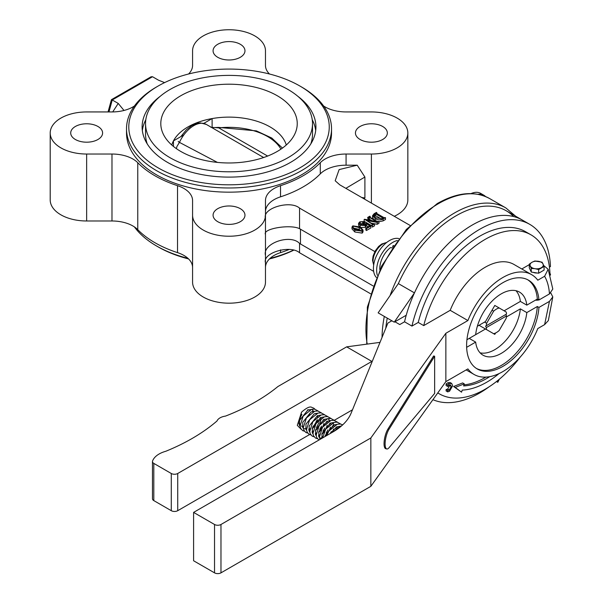 <?xml version="1.0" encoding="UTF-8"?>
<svg xmlns="http://www.w3.org/2000/svg" width="603" height="603" viewBox="0 0 603 603"><rect width="100%" height="100%" fill="white"/><g stroke="black" fill="none" stroke-linecap="round" stroke-linejoin="round"><path stroke-width="0.9" d="M360.119 139.497A15.942 9.203 0 0 0 377.501 141.494A15.942 9.203 0 0 0 387.337 132.984A15.942 9.203 0 0 0 382.671 126.472A15.942 9.203 0 0 0 365.29 124.482A15.942 9.203 0 0 0 355.446 132.984A15.942 9.203 0 0 0 360.119 139.497M217.751 221.693A15.942 9.203 0 0 0 235.125 223.69A15.942 9.203 0 0 0 244.969 215.181A15.942 9.203 0 0 0 240.303 208.676A15.942 9.203 0 0 0 222.922 206.678A15.942 9.203 0 0 0 213.078 215.181A15.942 9.203 0 0 0 217.751 221.693M217.751 57.3A15.942 9.203 0 0 0 235.125 59.29A15.942 9.203 0 0 0 244.969 50.788A15.942 9.203 0 0 0 240.303 44.275A15.942 9.203 0 0 0 222.922 42.285A15.942 9.203 0 0 0 213.078 50.788A15.942 9.203 0 0 0 217.751 57.3M75.375 139.497A15.942 9.203 0 0 0 92.756 141.494A15.942 9.203 0 0 0 102.6 132.984A15.942 9.203 0 0 0 97.927 126.472A15.942 9.203 0 0 0 80.553 124.482A15.942 9.203 0 0 0 70.709 132.984A15.942 9.203 0 0 0 75.375 139.497M301.508 86.953L299.895 86.025A100.226 57.865 0 0 0 158.152 86.025A100.226 57.865 0 0 0 158.152 167.86A100.226 57.865 0 0 0 299.895 167.86A100.226 57.865 0 0 0 299.895 86.025L301.508 86.953A102.51 59.184 180 0 1 331.529 128.801A102.51 59.184 180 0 1 268.252 183.478A102.51 59.184 180 0 1 156.539 170.649A102.51 59.184 180 0 1 126.517 128.801A102.51 59.184 180 0 1 156.539 86.953L158.152 86.025M188.573 258.936A100.226 57.865 180 0 1 158.152 246.906L156.539 245.979A102.51 59.184 0 0 0 156.539 245.979A102.51 59.184 0 0 0 187.97 258.355M134.431 226.932A102.51 59.184 0 0 0 156.539 245.971L158.152 246.906M108.058 111.939L111.434 99.668L151.052 76.8L152.514 76.724L158.499 80.184L164.596 82.611M111.751 100.256L112.248 99.97L118.233 103.43L123.999 110.47M353.2 227.942L359.252 229.441L361.566 231.153M352.785 226.698L353.2 226.08C352.763 227.429 353.637 228.582 355.845 229.547L361.792 231.039C362.222 229.698 361.378 228.545 359.252 227.58L353.2 226.08L353.2 227.572M359.252 227.58L359.252 229.441M361.792 231.039L362.177 230.444M362.169 231.258L354.835 230.127L352.009 227.045L352.823 225.861L360.262 226.999L363.014 230.037L362.169 231.258L362.169 233.12L363.014 231.899L363.014 230.037M354.835 230.127L354.835 231.989L362.169 233.12M352.009 227.045L352.009 228.906L354.835 231.989M366.338 223.683L365.32 225.507L360.21 225.213L358.574 223.306L359.803 221.836L364.22 221.55L364.393 222.394L363.3 222.334L362.689 221.61L360.225 222.032L359.561 222.906L361.129 224.58L365.079 225.062L366.217 223.14L370.845 226.102L366.42 228.658L365.833 228.122L369.745 225.861L366.338 223.683L366.42 226.057M365.915 224.06L365.697 223.381L365.697 224.58M364.22 221.55L364.22 223.411M360.21 225.213L360.21 226.962M361.031 227.474L365.32 227.361L366.338 225.545M365.32 225.507L365.32 227.361M358.574 223.306L358.574 225.168L359.426 226.547M363.3 222.334L363.3 224.195L364.393 224.256M362.689 221.61L362.689 223.472L363.3 224.195M360.225 222.032L360.225 223.894L362.689 223.472M370.845 226.102L370.845 227.964L366.42 230.519L366.42 228.658M365.833 228.122L365.833 229.984L366.42 230.519M366.42 225.597L368.222 226.743M377.214 222.424L366.692 220.502L372.82 224.037L374.508 223.992L372.36 225.228L371.983 225.009L372.443 224.256L364.498 219.266L376.445 221.467L369.368 217.381L367.687 217.427L369.835 216.191L370.212 216.409L369.745 217.163L377.244 221.489L378.925 221.437L377.214 222.424L377.214 224.286L378.925 223.298L378.925 221.437M369.797 217.186L369.797 216.65L369.745 217.163M372.398 224.768L372.443 224.256L372.443 224.746M374.508 223.992L374.508 225.854L372.36 227.09L372.36 225.228M371.983 225.009L372.36 227.09M364.152 219.469L364.152 221.331L371.983 225.854M369.368 217.381L369.368 219.243L371.84 220.668M368.478 217.412L368.478 219.266L369.368 219.243M368.064 217.645L368.064 219.507L368.478 219.266M367.687 217.427L368.064 219.507M370.212 216.409L370.212 217.427M371.29 223.155L377.214 224.286M373.89 216.273L375.556 215.67L381.714 219.221M374.561 213.899L373.491 215.384L376.099 217.909L382.739 218.799L383.048 218.135L375.556 213.809L374.561 213.899L374.561 215.753M375.556 213.809L375.556 215.67M375.194 218.557L372.526 215.708L374.161 213.696L376.4 212.399L376.438 213.296L383.938 217.623L385.49 217.645L385.49 219.507L383.124 220.871L383.124 219.01C380.342 220.276 377.697 220.118 375.194 218.557L375.194 220.306M385.49 217.645L383.124 219.01M376.574 221.105L377.93 221.55M378.925 221.723L383.124 220.871M372.526 215.708L372.526 217.562L373.868 219.537M376.777 212.618L376.777 213.492M160.232 96.284A86.9 50.17 0 0 0 142.12 126.939A86.9 50.17 0 0 0 195.771 173.295A86.9 50.17 0 0 0 290.473 162.418A86.9 50.17 0 0 0 315.927 126.939A86.9 50.17 0 0 0 297.814 96.284M126.517 128.801L126.517 132.984A102.51 59.184 0 0 0 156.539 174.832A102.51 59.184 0 0 0 268.252 187.661A102.51 59.184 0 0 0 331.529 132.984L331.529 128.801M293.457 250.313A100.226 57.865 180 0 1 269.473 258.936M134.431 105.992A29.615 17.095 180 0 1 111.985 111.939L86.651 111.939A36.444 21.045 0 0 0 50.207 132.984A36.444 21.045 0 0 0 86.651 154.029L111.985 154.029A29.615 17.095 180 0 1 132.924 159.034A29.615 17.095 180 0 1 137.77 162.72A104.786 60.496 0 0 0 177.523 185.671A29.615 17.095 180 0 1 183.907 188.468A29.615 17.095 180 0 1 192.576 200.558L192.576 215.181A36.444 21.045 0 0 0 229.027 236.225A36.444 21.045 0 0 0 265.471 215.181L265.471 200.558A29.615 17.095 180 0 1 280.531 185.671A104.786 60.496 0 0 0 320.276 162.72A29.615 17.095 180 0 1 346.069 154.029L346.069 165.184L357.21 165.184L339.135 169.594L335.178 180.749L339.813 184.857L410.055 225.409M346.069 154.029L371.395 154.029A36.444 21.045 0 0 0 407.839 132.984A36.444 21.045 0 0 0 397.166 118.105A36.444 21.045 0 0 0 371.395 111.939L346.069 111.939A29.615 17.095 180 0 1 323.615 105.992M346.069 165.184A29.615 17.095 0 0 0 320.276 173.883A104.786 60.496 180 0 1 280.531 196.827A29.615 17.095 0 0 0 265.471 211.721L265.471 218.15C262.192 208.186 290.284 199.902 299.548 208.11L374.87 251.594M265.471 256.358L265.471 267.513A29.615 17.095 180 0 1 280.531 252.627A104.786 60.496 0 0 0 289.025 249.536M265.471 215.181L265.471 282.136A36.444 21.045 0 0 1 229.027 303.181A36.444 21.045 0 0 1 192.576 282.136L192.576 215.181M300.467 229.102L300.467 243.981L299.548 243.393L299.548 252.747C290.284 244.539 262.192 252.823 265.471 262.787L265.471 234.439C262.192 228.725 290.284 223.984 299.548 228.688L373.649 271.35M50.207 132.984L50.207 199.94A36.444 21.045 0 0 0 86.651 220.984L111.985 220.984A29.615 17.095 180 0 1 132.924 225.989A29.615 17.095 180 0 1 137.77 229.675A104.786 60.496 0 0 0 177.523 252.627A29.615 17.095 180 0 1 183.907 255.431A29.615 17.095 180 0 1 192.576 267.513M269.473 73.996A29.615 17.095 180 0 1 265.471 65.41L265.471 50.788A36.444 21.045 0 0 0 254.798 35.909A36.444 21.045 0 0 0 215.075 31.348A36.444 21.045 0 0 0 192.576 50.788L192.576 65.41A29.615 17.095 180 0 1 188.573 73.996M394.294 216.311A36.444 21.045 0 0 0 407.839 199.94L407.839 132.984M300.467 243.981L373.121 285.928M299.548 252.747L370.589 293.767M357.21 165.184L364.898 177.033L364.898 197.98L361.657 197.475M364.898 177.033L345.858 188.347M299.548 243.393C290.284 233.595 262.192 243.484 265.471 255.386M270.084 258.355A102.51 59.184 0 0 0 293.239 250.26M180.787 151.443A68.222 39.383 180 0 1 162.418 132.11A68.222 39.383 180 0 1 196.216 89.056A68.222 39.383 180 0 1 277.267 95.741A68.222 39.383 180 0 1 295.628 132.11A68.222 39.383 180 0 1 248.119 161.4A68.222 39.383 180 0 1 180.787 151.443M169.993 157.677A83.485 48.202 180 0 1 145.542 123.592A83.485 48.202 180 0 1 197.075 79.061A83.485 48.202 180 0 1 288.061 89.508A83.485 48.202 180 0 1 312.512 123.592A83.485 48.202 180 0 1 260.971 168.124A83.485 48.202 180 0 1 169.993 157.677M212.113 127.376L212.113 118.572A58.084 33.534 180 0 1 270.099 126.939A58.084 33.534 180 0 1 286.282 145.006M147.26 143.944A83.485 48.202 180 0 1 145.542 134.198L145.542 123.592M203.806 123.366L212.113 118.572A58.084 33.534 0 0 0 173.453 140.891L173.453 146.439M183.877 134.876L173.453 140.891A58.084 33.534 180 0 0 171.765 145.006M312.512 123.592L312.512 134.198A83.485 48.202 180 0 1 310.786 143.944M142.346 130.565A86.9 50.17 180 0 1 145.805 119.741M312.241 119.741A86.9 50.17 180 0 1 315.701 130.565M178.217 141.396A3.648 0.467 24.8 0 0 179.445 142.376L176.958 146.439L176.377 148.639M280.938 149.145A54.556 31.499 0 0 0 218.761 127.896A3.648 0.558 -96.3 0 0 218.407 127.384C214.103 127.67 211.517 127.572 210.643 127.082M267.642 156.064L218.761 127.896L211.005 127.256M180.81 136.647L186.319 129.811L191.769 125.59L198.123 123.14L200.452 122.922L206.309 124.414A25.055 14.464 120 0 0 179.445 142.376L217.427 162.403M505.751 314.51L485.596 326.148L506.52 314.065L505.751 314.51L506.52 315.927L486.289 327.61L485.596 326.148M506.52 314.065A14.351 8.284 120 0 0 506.173 312.007L499.171 307.967A14.351 8.284 120 0 0 493.646 311.156L486.644 323.283A14.351 8.284 120 0 0 486.289 325.748M486.289 327.61A14.351 8.284 120 0 0 486.644 329.668L493.646 333.708A14.351 8.284 120 0 0 499.171 330.512L506.173 318.392A14.351 8.284 120 0 0 506.52 315.927M486.644 329.668L479.046 325.281L485.49 328.997L469.224 338.389L475.669 342.112L466.647 347.32M486.644 323.283L484.578 322.085M493.646 311.156L492.033 310.228M499.171 307.967L494.799 305.442L499.171 307.967M497.792 380.508L497.792 382.294L499.314 379.257M496.488 381.541L497.792 382.294M549.439 267.159L550.456 266.571A100.226 57.865 120 0 0 529.773 224.361A100.226 57.865 120 0 0 411.947 326.08L404.538 321.798A100.226 57.865 -60 0 1 522.364 220.087A100.226 57.865 120 0 0 414.457 292.885L398.349 283.583L378.141 312.859L394.249 322.16L406.226 315.248A100.226 57.865 120 0 0 404.538 321.798L399.766 324.557L394.927 321.768M529.773 224.361L506.256 210.786A100.226 57.865 120 0 0 398.349 283.583A100.226 57.865 120 0 1 456.139 215.753A100.226 57.865 120 0 1 513.658 216.567M414.457 292.885L394.249 322.16M387.254 318.12A100.226 57.865 120 0 0 385.799 328.19A100.226 57.865 120 0 1 387.254 318.12M464.28 383.855L455.235 387.428L453.622 386.5L462.667 382.92L464.28 383.855L463.601 385.935A77.448 44.712 120 0 0 489.757 376.656M455.235 387.428L461.559 392.169L462.237 390.088A82.008 47.343 120 0 0 499.05 373.581M447.712 391.882L449.529 391.226L452.665 385.762L451.692 383.433L449.28 383.749L447.712 384.933L447.712 386.47L449.19 385.166L450.645 384.963L451.248 386.463L449.273 390.013L447.712 390.458L447.712 391.882L446.107 390.955L446.107 389.53L447.712 390.458M434.642 356.237L389.041 429.215A11.389 3.558 103.4 0 0 385.272 441.17A11.389 3.558 103.4 0 0 386.809 448.971A11.389 3.558 103.4 0 0 389.041 447.728L434.642 393.435L434.642 356.237L433.587 355.981L387.993 428.959A11.389 3.558 103.4 0 0 384.217 440.921A11.389 3.558 103.4 0 0 385.762 448.715L386.809 448.971M548.202 269.383L552.793 289.063L549.454 293.932L538.946 299.993A51.255 29.592 120 0 0 528.477 280.169A51.255 29.592 120 0 0 488.98 293.902A51.255 29.592 120 0 0 466.609 345.481A51.255 29.592 120 0 0 477.222 368.946A51.255 29.592 120 0 0 515.218 356.757A51.255 29.592 120 0 0 538.946 307.432L537.341 306.505L526.811 312.58A36.444 21.045 -60 0 1 509.595 346.959A36.444 21.045 -60 0 1 483.018 355.19A36.444 21.045 -60 0 1 475.669 342.112M480.078 352.83A36.444 21.045 120 0 0 520.366 308.864L506.43 316.914M526.811 312.58L520.366 308.864M495.598 332.984L494.799 334.371L485.49 328.997M537.341 306.505A51.255 29.592 -60 0 1 514.14 355.288A51.255 29.592 -60 0 1 476.43 368.456M535.494 300.128A4.553 2.631 -0 0 0 538.803 299.91M527.655 279.724A51.255 29.592 -60 0 1 537.341 299.065L526.811 305.141A36.444 21.045 120 0 0 519.462 292.063A36.444 21.045 120 0 0 492.885 300.294A36.444 21.045 120 0 0 475.669 334.665L466.933 339.715M526.811 305.141L520.366 301.425A36.444 21.045 120 0 0 515.957 290.699M520.366 301.425L504.1 310.816M494.799 305.442L485.49 321.557L477.35 326.261M453.622 386.5L461.559 392.169M485.897 377.116A77.448 44.712 -60 0 1 463.948 384.872M451.692 383.433L450.079 382.506L447.667 382.822L449.28 383.749M447.667 382.822L446.107 384.005L447.712 384.933M446.107 384.005L446.107 385.536L447.712 386.47M449.597 384.963L449.642 385.536L451.248 386.463M449.642 385.536L447.66 389.086L449.273 390.013M447.66 389.086L446.107 389.53M544.607 324.625L548.346 320.577L552.793 296.902L549.454 301.372L544.607 324.625L537.793 328.56A57.609 33.263 -60 0 1 474.048 374.448A57.609 33.263 -60 0 1 467.905 368.908L445.858 381.639L445.858 333.278L467.905 320.547L450.192 310.319L423.713 325.605L418.241 322.447L411.947 326.08M467.905 320.547A57.609 33.263 120 0 1 531.658 274.666A57.609 33.263 120 0 1 537.793 280.207L544.607 276.272L548.165 269.285L543.733 265.546M538.946 299.993L537.341 299.065M538.946 307.432L549.454 301.372M550.803 292.99L552.793 296.902M550.102 274.214L550.456 274.011L549.928 273.709M535.954 261.054L535.547 261.039M529.283 264.657L521.799 268.976M418.241 322.447A91.769 52.981 120 0 1 525.537 231.695L531.017 234.853A91.769 52.981 120 0 1 549.944 273.189L549.785 273.28M437.786 392.9A91.769 52.981 120 0 0 439.248 393.797A91.769 52.981 120 0 0 520.329 356.946M432.931 399.676A100.226 57.865 120 0 0 489.056 386.855M550.403 275.164A100.226 57.865 120 0 0 550.456 274.011M391.852 320.781L387.887 323.072L351.142 413.1A68.335 39.451 -0 0 1 332.946 431.952L193.593 512.399L214.532 524.489A4.553 2.631 -0 0 0 220.977 524.489L370.845 437.966L445.858 333.278M193.593 512.399L193.593 560.76L214.532 572.85A4.553 2.631 -0 0 0 220.977 572.85L370.845 486.327L370.845 437.966M370.845 486.327L445.858 381.639M531.658 274.666L513.937 264.438A57.609 33.263 120 0 0 450.192 310.319M531.017 234.853A91.769 52.981 120 0 0 423.713 325.605M277.908 386.538A200.709 115.882 180 0 1 255.74 401.741A200.709 115.882 180 0 1 225.484 416.1A11.487 6.633 -0 0 0 216.99 421A200.709 115.882 180 0 1 192.131 438.471A200.709 115.882 180 0 1 165.795 451.27A24.188 13.967 -0 0 0 152.567 461.001A4.553 2.631 -0 0 0 152.469 461.536A4.553 2.631 -0 0 0 153.803 463.398L171.282 473.491A4.553 2.631 -0 0 0 177.727 473.491L371.863 361.408L346.65 346.853L277.908 386.538M152.469 461.536L152.469 498.741A4.553 2.631 -0 0 0 153.803 500.596L171.282 510.688L171.282 473.491M346.65 346.853L380.003 342.376M352.491 409.791L334.266 420.314M322.665 427.007L320.351 428.349M309.543 434.59L177.727 510.688A4.553 2.631 180 0 1 171.282 510.688M371.863 361.408L372.262 361.355M300.407 425.1A9.113 5.261 -60 0 1 299.48 421.791A9.113 5.261 -60 0 1 301.945 414.517M307.394 409.98A9.113 5.261 -60 0 1 309.972 409.95M317.201 416.997A9.113 5.261 120 0 0 317.095 415.866M316.213 413.764A9.113 5.261 120 0 0 315.799 413.319M309.701 414.133A9.113 5.261 120 0 0 306.143 418.339M305.668 428.364A9.113 5.261 120 0 0 306.203 428.756A9.113 5.261 120 0 0 306.497 428.906M308.774 429.087A9.113 5.261 120 0 0 309.904 428.733M312.776 426.766A9.113 5.261 120 0 0 316.628 420.547M311.05 409.52L307.771 410.123L299.533 420.449L299.427 425.386L300.143 426.517M302.691 427.617L303.286 427.61M301.176 429.313L297.287 425.334L301.568 412.113L298.862 424.015M544.072 266.443L542.089 262.169L534.695 261.031L531.989 262.282A6.625 3.829 -0 0 1 538.389 261.295A6.625 3.829 180 0 1 541.366 262.282A6.625 3.829 180 0 1 543.077 264.001A6.625 3.829 180 0 1 541.366 267.702A6.625 3.829 180 0 1 534.959 268.689L531.266 268.418L529.283 264.152L531.989 262.282A6.625 3.829 180 0 0 530.271 265.983A6.625 3.829 180 0 0 534.959 268.689L538.66 269.564L544.072 266.443L544.072 270.091L538.66 273.212L535.803 272.775L531.266 272.066L529.283 267.8L529.283 264.152M531.266 272.066L531.266 268.418M538.66 273.212L538.66 269.564M540.748 272.006L541.976 271.297M541.049 271.87A5.774 3.332 180 0 1 540.763 272.043A5.774 3.332 180 0 1 540.145 272.352M537.296 273.001A5.774 3.332 180 0 1 533.263 272.383M485.558 196.548A22.778 13.153 120 0 0 483.877 195.236A22.778 13.153 120 0 0 478.013 194.302M483.877 195.236L480.651 193.375A22.778 13.153 120 0 0 471.041 193.593M397.347 240.514A22.778 13.153 120 0 0 376.649 270.295A22.778 13.153 120 0 0 377.32 275.202M398.809 238.569A22.778 13.153 120 0 0 382.121 246.906A22.778 13.153 120 0 0 373.43 268.433A22.778 13.153 120 0 0 376.37 277.448M392.191 247.841L390.337 247.682A18.339 10.59 120 0 0 379.792 268.478A18.339 10.59 120 0 0 379.83 269.654M393.797 245.466A18.339 10.59 120 0 0 392.757 246.024L392.757 246.996M392.757 246.024L393.352 246.114M152.514 76.724L112.248 99.97L108.97 111.939M366.73 344.162L367.37 307.055L381.495 266.255L406.362 229.419L437.281 203.55C457.278 192.244 474.742 190.593 489.674 198.583A102.51 59.184 120 0 0 438.419 203.663A102.51 59.184 120 0 0 367.212 344.094M390.081 295.553A102.51 59.184 -60 0 1 454.526 212.957A102.51 59.184 -60 0 1 505.781 207.884L515.618 216.191M112.708 111.939L118.233 103.43M364.898 197.98L364.257 198.975M371.395 154.029L371.395 203.09M320.276 162.72L320.276 173.883M280.531 185.671L280.531 196.827M280.531 249.868L280.531 252.627M177.523 185.671L177.523 252.627M137.77 162.72L137.77 229.675M111.985 154.029L111.985 220.984M86.651 154.029L86.651 220.984M299.548 208.11L299.548 228.688M382.053 337.371A102.51 59.184 -60 0 1 384.315 316.424M387.993 428.959L389.041 429.215M544.607 276.272C547.388 281.111 549.009 286.998 549.454 293.932M214.532 572.85L214.532 524.489M220.977 572.85L220.977 524.489M153.803 500.596L153.803 463.398M177.727 510.688L177.727 473.491M386.5 242.617A13.99 8.08 120 0 0 373.061 261.046A13.99 8.08 120 0 0 373.717 264.762M364.634 223.932L364.634 222.07M489.674 198.583L505.781 207.884M282.445 148.089L271.787 138.034L256.373 130.874L218.407 127.384M206.309 124.414L263.662 157.526M474.048 374.448L466.179 369.903M437.763 392.937L439.248 393.797M313.251 411.781L312.437 411.314M306.203 428.756L305.683 428.454M303.279 427.067L301.372 425.967M314.97 409.188L313.515 407.99C311.653 408.306 311.412 403.656 301.568 412.113M304.417 431.19L302.593 430.617L300.603 428.258L300.083 425.952L303.151 416.123L311.525 409.377L314.66 409.135L318.188 411.05M307.636 433.052L305.819 432.479L303.822 430.112L303.301 427.813L306.369 417.985L314.743 411.231L317.879 410.997L321.414 412.904M310.854 434.914L309.038 434.341L307.048 431.974L306.528 429.675L309.595 419.846L317.969 413.093L321.105 412.851L324.633 414.766M314.08 436.768L312.256 436.195L310.266 433.836L309.746 431.537L312.814 421.708L321.188 414.954L324.324 414.713L327.859 416.628M317.299 438.63L315.482 438.057L313.485 435.698L312.965 433.391L316.032 423.562L324.414 416.816L327.542 416.575L331.077 418.49M318.927 440.039L316.711 437.552L316.191 435.253L319.258 425.424L327.633 418.67L330.768 418.437L334.296 420.344M319.944 439.451L319.409 437.115L322.477 427.286L330.851 420.532L333.987 420.291L337.522 422.206M322.613 437.914L325.703 429.148L334.077 422.394L337.213 422.153L340.74 424.067M326.638 435.592L328.921 431.002L337.296 424.256L340.431 424.015L342.7 424.844M332.668 432.11L340.522 426.11L341.532 425.891M337.13 427.731L337.047 426.743M332.57 432.163L333.595 429.004M333.911 425.869L333.286 422.937M319.839 437.944L321.716 438.162M321.889 438.125L322.613 437.891M325.077 436.323L327.354 433.806M329.253 430.519L330.369 427.15M330.685 424.007L330.602 423.02M329.781 420.555L328.484 419.258M318.663 436.263L319.386 436.029M321.851 434.462L324.135 431.952M326.035 428.658L327.15 425.288M327.467 422.145L327.384 421.165M315.444 434.409L316.168 434.168M318.633 432.607L320.909 430.09M322.816 426.796L323.932 423.427M324.241 420.291L324.165 419.304M312.218 432.547L312.949 432.313M315.414 430.746L317.691 428.228M319.59 424.934L321.03 418.889M321.022 418.429L320.939 417.442M309 430.685L309.723 430.452M312.188 428.884L314.464 426.366M316.371 423.08L317.487 419.711M317.804 416.567L317.721 415.58M303.731 428.643L305.608 428.861M313.839 411.54L312.377 409.965M340.047 426.261L336.76 426.864L329.969 433.67M336.821 424.399L333.542 425.002L325.303 435.328L325.04 436.512M333.602 422.537L330.323 423.14L322.085 433.467L321.942 438.298M330.376 420.675L327.097 421.286L318.866 431.605L318.814 436.693L319.469 437.672M327.158 418.821L323.879 419.424L315.64 429.743L315.595 434.831L316.243 435.811M323.939 416.959L320.653 417.562L312.422 427.889L312.377 432.977L313.025 433.949M320.713 415.098L317.434 415.701L309.196 426.027L309.151 431.115L309.806 432.087M317.495 413.236L314.216 413.846L305.977 424.165L305.932 429.253L306.58 430.233M314.269 411.382L310.99 411.985L302.759 422.304L302.706 427.391L303.362 428.371M309.821 429.261L308.842 429.939M320.05 417.864L319.884 419.273M318.979 422.68L316.447 427.512M313.047 431.122L312.06 431.801M323.268 419.726L323.102 421.135M321.572 426.08L319.665 429.374M316.266 432.977L315.286 433.663M326.494 421.587L326.329 422.997M324.791 427.942L322.891 431.228M319.492 434.838L318.505 435.517M329.713 423.442L329.547 424.859M328.017 429.796L326.11 433.09M322.711 436.7L321.723 437.379M332.931 425.303L332.766 426.713M331.235 431.658L330.278 433.489M336.157 427.165L335.992 428.575M540.763 272.043L541.366 271.697M386.734 242.436L381.722 244.011L378.616 246.476L375.254 250.893L373.091 256.102L372.526 260.202L373.672 265.056"/></g></svg>
